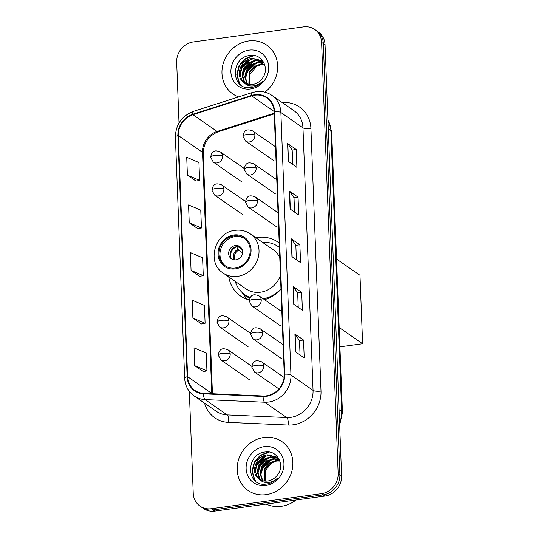 <?xml version="1.0" encoding="UTF-8"?>
<svg xmlns="http://www.w3.org/2000/svg" width="538" height="538" viewBox="0 0 538 538"><rect width="100%" height="100%" fill="white"/><g stroke="black" fill="none" stroke-linecap="round" stroke-linejoin="round"><path stroke-width="0.81" d="M279.209 243.062A32.805 29.704 -55.3 0 0 277.83 242.039A32.805 29.704 -55.3 0 0 257.924 237.446A32.805 29.704 -55.3 0 0 255.94 237.783M228.784 276.949A32.805 29.704 -55.3 0 0 240.446 295.961A32.805 29.704 -55.3 0 0 249.316 299.975M264.528 299.686A32.805 29.704 -55.3 0 0 280.977 289.215M189.322 391.368L193.229 493.218A18.568 16.812 -55.3 0 0 200.042 506.103L203.492 508.497A18.568 16.812 -55.3 0 0 214.763 511.1L324.898 496.056A18.568 16.812 -55.3 0 0 341.603 475.821L325.046 44.782A18.568 16.812 -55.3 0 0 318.234 31.897L316.512 30.7A18.568 16.812 -55.3 0 1 323.318 43.585A18.568 16.812 -55.3 0 0 316.512 30.7L314.784 29.503A18.568 16.812 -55.3 0 0 303.519 26.9L193.377 41.944A18.568 16.812 -55.3 0 0 176.672 62.179L179.013 122.987M200.042 506.103A18.568 16.812 -55.3 0 0 211.306 508.706L321.448 493.662A18.568 16.812 -55.3 0 0 338.153 473.427L339.881 474.624L323.318 43.585L339.881 474.624A18.568 16.812 -55.3 0 1 323.177 494.859A18.568 16.812 -55.3 0 0 339.881 474.624L341.603 475.821M211.306 508.706L213.035 509.903L323.177 494.859L213.035 509.903A18.568 16.812 -55.3 0 1 201.77 507.3A18.568 16.812 -55.3 0 0 213.035 509.903L214.763 511.1M248.697 40.969A29.711 26.907 -55.3 0 0 223.25 63.417A29.711 26.907 -55.3 0 0 232.867 93.962A29.711 26.907 -55.3 0 0 238.623 96.914A29.711 26.907 -55.3 0 1 232.867 93.962A29.711 26.907 -55.3 0 1 223.25 63.417A29.711 26.907 -55.3 0 1 248.697 40.969A29.711 26.907 -55.3 0 1 266.727 45.131A29.711 26.907 -55.3 0 0 248.697 40.969M263.929 437.481A29.711 26.907 -55.3 0 0 238.482 459.929A29.711 26.907 -55.3 0 0 248.099 490.474A29.711 26.907 -55.3 0 0 266.128 494.637A29.711 26.907 -55.3 0 0 291.576 472.189A29.711 26.907 -55.3 0 0 281.959 441.644A29.711 26.907 -55.3 0 0 263.929 437.481A29.711 26.907 -55.3 0 0 238.482 459.929A29.711 26.907 -55.3 0 0 248.099 490.474A29.711 26.907 -55.3 0 0 266.128 494.637A29.711 26.907 -55.3 0 0 291.576 472.189A29.711 26.907 -55.3 0 0 281.959 441.644A29.711 26.907 -55.3 0 0 263.929 437.481M254.877 95.186A19.805 17.936 124.7 0 1 266.895 97.956A19.805 17.936 124.7 0 1 274.158 111.702L284.246 374.253A19.805 17.936 124.7 0 1 263.196 395.995L203.66 393.359A19.805 17.936 124.7 0 1 194.87 390.433A19.805 17.936 124.7 0 1 187.607 376.694L178.347 135.556A19.805 17.936 124.7 0 1 192.954 114.695L251.67 95.912A19.805 17.936 124.7 0 1 254.877 95.186M254.857 94.708A20.303 18.386 -55.3 0 0 251.569 95.455L192.853 114.238A20.303 18.386 -55.3 0 0 177.883 135.616L187.143 376.755A20.303 18.386 -55.3 0 0 203.593 393.843L263.136 396.472A20.303 18.386 -55.3 0 0 284.71 374.192L274.622 111.642A20.303 18.386 -55.3 0 0 254.857 94.708M295.591 351.906L304.219 357.891L303.533 340.029L294.905 334.044L295.591 351.906M300.049 354.999L299.491 340.547L295.133 334.259A4.95 1.345 177.8 0 0 294.905 334.044M299.498 340.581L303.533 340.029M293.761 304.279L302.39 310.258L301.704 292.403L293.075 286.418L293.761 304.279M298.22 307.366L297.662 292.914L293.304 286.633A4.95 1.345 177.8 0 0 293.075 286.418M297.662 292.954L301.704 292.403M288.267 161.387L296.902 167.372L296.216 149.51L287.581 143.532L288.267 161.387M292.733 164.48L292.174 150.028L287.81 143.747A4.95 1.345 177.8 0 0 287.581 143.532M292.174 150.062L296.216 149.51M290.096 209.02L298.731 215.005L298.045 197.143L289.41 191.158L290.096 209.02M294.562 212.113L294.004 197.654L289.646 191.373A4.95 1.345 177.8 0 0 289.41 191.158M294.004 197.695L298.045 197.143M291.932 256.646L300.56 262.631L299.874 244.77L291.246 238.785L291.932 256.646M296.391 259.74L295.833 245.288L291.475 239.006A4.95 1.345 177.8 0 0 291.246 238.785M295.833 245.321L299.874 244.77M264.938 92.186A29.711 26.907 -55.3 0 0 266.727 45.131A29.711 26.907 -55.3 0 1 264.938 92.186M338.153 473.427L321.596 42.388A18.568 16.812 -55.3 0 0 314.784 29.503M194.722 365.679L206.935 370.89L206.249 353.029L194.036 347.824L194.722 365.679L203.351 371.59M189.235 222.793L201.447 228.004L200.761 210.143L188.549 204.938L189.235 222.793L197.863 228.704M187.406 175.166L199.618 180.378L198.932 162.516L186.72 157.304L187.406 175.166L196.034 181.077M192.893 318.052L205.106 323.264L204.42 305.402L192.207 300.191L192.893 318.052L201.521 323.963M191.064 270.426L203.277 275.631L202.591 257.776L190.378 252.564L191.064 270.426L199.692 276.33M203.277 275.631L199.611 276.35M201.447 228.004L197.782 228.717M199.618 180.378L195.953 181.091M205.106 323.264L201.441 323.977M206.935 370.89L203.27 371.603M248.859 84.473L249.175 71.984L254.01 66.564L260.722 64.029L264.508 64.143M249.329 84.54L249.861 72.462L254.696 67.042L261.407 64.499L264.649 64.533M247.076 84.056L244.709 76.894L246.438 70.088L251.273 64.668L257.978 62.126L263.775 62.764M247.507 84.184L245.395 77.371L247.124 70.559L251.959 65.138L258.664 62.603L264.044 63.107M245.456 83.403L243.754 81.325L241.972 74.997L243.694 68.185L248.529 62.764L255.241 60.229L262.598 61.54M245.846 83.592L244.44 81.803L242.658 75.468L244.38 68.662L249.215 63.242L255.927 60.7L262.907 61.83M243.936 82.502A13.988 12.67 -55.3 0 0 243.983 82.543A13.988 12.67 -55.3 0 0 252.47 84.5A13.988 12.67 -55.3 0 0 262.194 78.508C270.083 68.945 262.315 53.847 250.742 55.414C230.15 56.45 230.641 90.007 250.163 87.667L251.145 87.566C255.442 86.927 259.155 84.943 262.295 81.615C259.128 84.459 255.631 85.925 251.818 85.999C248.569 85.993 245.94 84.822 243.936 82.502C234.602 76.88 240.318 58.992 252.497 58.326L261.293 60.498L264.131 63.222M244.339 82.778L241.703 79.9L239.914 73.572L241.643 66.759L246.478 61.339L253.183 58.803L261.629 60.74M249.935 84.594L250.022 74.217L256.949 65.757M260.553 64.049L262.927 63.45M249.054 50.142A20.175 18.272 -55.3 0 0 230.896 72.132A20.175 18.272 -55.3 0 0 250.54 88.958A20.175 18.272 -55.3 0 0 268.697 66.968A20.175 18.272 -55.3 0 0 249.054 50.142M240.654 84.796L239.531 83.249L237.13 74.943L239.309 66.019L245.483 58.945L254.084 55.555M239.975 74.721L242.053 67.916L250.89 59.254M242.712 76.618L244.79 69.819L253.633 61.15M245.456 78.521L247.534 71.715L256.37 63.054M240.237 84.459L239.188 83.013L236.787 74.708L238.966 65.777L244.81 58.945L253.021 55.427M239.955 72.495L241.71 67.68L248.63 60.101M242.692 74.399L244.447 69.584L251.374 61.998M245.436 76.295L247.191 71.48L254.111 63.901M233.922 235.873A16.712 15.131 -55.3 0 0 219.612 248.495A16.712 15.131 -55.3 0 0 225.019 265.678A16.712 15.131 -55.3 0 0 235.16 268.018A16.712 15.131 -55.3 0 0 249.471 255.395A16.712 15.131 -55.3 0 0 244.064 238.213A16.712 15.131 -55.3 0 0 233.922 235.873M244.595 238.596A16.712 15.131 -55.3 0 0 235.005 236.619A16.712 15.131 -55.3 0 0 220.795 248.899A16.712 15.131 -55.3 0 0 225.57 266.041M264.219 299.471A29.274 26.51 -55.3 0 0 266.983 298.893M279.37 247.406A29.274 26.51 -55.3 0 0 279.276 247.332L278.193 246.586A29.274 26.51 -55.3 0 0 262.436 242.288M263.143 298.724A29.274 26.51 -55.3 0 0 280.957 288.738M279.377 247.46A29.274 26.51 -55.3 0 0 278.193 246.586M279.76 257.52A23.827 21.581 -55.3 0 0 273.149 249.719L250.278 233.855A23.827 21.581 124.7 0 1 257.991 258.354A23.827 21.581 124.7 0 1 237.581 276.364A23.827 21.581 124.7 0 1 223.122 273.022L245.994 288.879A23.827 21.581 -55.3 0 0 260.453 292.221A23.827 21.581 -55.3 0 0 280.453 275.469M235.274 281.455A29.274 26.51 -55.3 0 0 244.83 294.703A29.274 26.51 -55.3 0 0 250.257 297.521M244.83 294.703L245.906 295.449A29.274 26.51 -55.3 0 0 250.096 297.776M235.348 245.55A7.424 6.725 -55.3 0 0 228.986 251.159A7.424 6.725 -55.3 0 0 231.387 258.798A7.424 6.725 -55.3 0 0 235.893 259.834A7.424 6.725 -55.3 0 0 242.255 254.225A7.424 6.725 -55.3 0 0 239.854 246.592A7.424 6.725 -55.3 0 0 235.348 245.55M240.567 247.171A7.424 6.725 -55.3 0 0 236.855 246.599A7.424 6.725 -55.3 0 0 230.654 251.73A7.424 6.725 -55.3 0 0 232.181 259.262M247.426 299.431A32.186 29.146 124.7 0 1 244.844 296.317L242.181 292.571M279.343 246.626L278.442 246.438A29.677 26.873 -55.3 0 1 279.356 246.962M240.513 247.144L242.295 249.746M237.789 246.532L241.925 249.397M230.627 256.929A8.669 7.848 124.7 0 1 236.592 246.881L236.579 246.639M242.544 252.799L238.818 250.217L236.592 246.881M336.539 259.04L359.983 275.288L362.612 343.755L339.915 346.855M362.612 343.755L339.175 327.507M266.169 504.079A30.948 28.023 -55.3 0 0 281.273 506.298A30.948 28.023 -55.3 0 0 296.055 499.997M264.091 480.985L264.407 468.497L269.242 463.077L275.954 460.535L279.74 460.656M264.561 481.046L265.093 468.975L269.928 463.548L276.64 461.012L279.881 461.046M262.309 480.569L259.941 473.406L261.67 466.594L266.505 461.174L273.21 458.638L279.007 459.277M262.739 480.696L260.627 473.884L262.356 467.071L267.191 461.651L273.896 459.109L279.276 459.613M260.688 479.916L258.986 477.838L257.204 471.503L258.926 464.697L263.761 459.277L270.473 456.735L277.83 458.046M261.078 480.098L259.672 478.309L257.89 471.981L259.612 465.168L264.447 459.748L271.159 457.213L278.139 458.336M259.168 479.015A13.988 12.67 -55.3 0 0 259.215 479.049A13.988 12.67 -55.3 0 0 267.702 481.012A13.988 12.67 -55.3 0 0 277.426 475.014C285.315 465.457 277.547 450.36 265.974 451.927C245.382 452.962 245.873 486.52 265.395 484.18L266.377 484.072C270.675 483.44 274.387 481.456 277.527 478.121C274.36 480.972 270.863 482.431 267.056 482.512C263.802 482.499 261.172 481.335 259.168 479.015C249.834 473.393 255.55 455.504 267.736 454.839L276.525 457.004L279.363 459.734M259.572 479.284L256.935 476.412L255.146 470.077L256.875 463.272L261.71 457.851L268.415 455.309L276.862 457.253M265.167 481.1L265.254 470.73L272.181 462.263M275.786 460.555L278.159 459.963M264.286 446.648A20.175 18.272 -55.3 0 0 246.128 468.638A20.175 18.272 -55.3 0 0 265.772 485.464A20.175 18.272 -55.3 0 0 283.929 463.48A20.175 18.272 -55.3 0 0 264.286 446.648M255.886 481.302L254.763 479.761L252.362 471.456L254.541 462.525L260.715 455.457L269.316 452.068M255.207 471.227L257.285 464.428L266.122 455.76M257.944 473.131L260.022 466.325L268.865 457.663M260.688 475.027L262.766 468.228L271.603 459.566M255.469 480.972L254.42 479.519L252.019 471.221L254.198 462.29L260.049 455.451L268.254 451.933M255.187 469.008L256.942 464.193L263.862 456.607M257.924 470.905L259.679 466.09L266.606 458.51M260.668 472.808L262.423 467.993L269.343 460.414M339.559 422.646A24.761 22.421 -55.3 0 0 341.664 411.503L330.87 130.499A24.761 22.421 -55.3 0 0 327.938 120.041M328.267 128.69L330.87 130.499A12.381 3.356 -2.2 0 1 331.65 131.602L342.444 412.612A12.381 3.356 -2.2 0 0 341.664 411.503L339.061 409.7M325.046 44.782L321.596 42.388M324.898 496.056L321.448 493.662M282.221 102.563A30.948 28.023 124.7 0 1 310.917 128.528L321.004 391.086A6.187 1.675 -2.2 0 1 313.049 390.38L302.961 127.822A24.761 22.421 -55.3 0 0 293.882 110.646L271.791 95.327A24.761 22.421 124.7 0 1 280.87 112.503A6.187 1.675 177.8 0 0 274.622 111.642M321.004 391.086A30.948 28.023 124.7 0 1 293.163 424.812A30.948 28.023 124.7 0 1 288.112 425.047L228.576 422.411A30.948 28.023 124.7 0 1 204.554 403.177M290.776 417.36A24.761 22.421 -55.3 0 0 313.049 390.38L290.957 375.06A24.761 22.421 124.7 0 1 264.642 402.229L205.106 399.6A24.761 22.421 124.7 0 1 194.124 395.941L216.215 411.261A24.761 22.421 -55.3 0 0 227.197 414.919L286.734 417.549A24.761 22.421 -55.3 0 0 290.776 417.36M271.791 95.327C267.117 92.173 261.905 90.956 256.155 91.682L252.1 92.603A6.187 1.701 72.3 0 0 251.569 95.455M252.1 92.603L193.384 111.386C181.743 115.986 175.751 124.547 175.388 137.069A6.187 1.675 -2.2 0 1 177.883 135.616M187.143 376.755A6.187 1.675 177.8 0 0 184.655 378.207C185.092 385.753 188.253 391.664 194.124 395.941M203.593 393.843A6.187 2.28 92.5 0 0 205.106 399.6L227.197 414.919A6.187 2.28 -87.5 0 1 228.576 422.411M193.384 111.386A6.187 1.701 72.3 0 0 192.853 114.238M263.136 396.472A6.187 2.28 92.5 0 0 264.642 402.229L286.734 417.549A6.187 2.28 -87.5 0 1 288.112 425.047M284.71 374.192A6.187 1.675 -2.2 0 1 290.957 375.06L280.87 112.503L302.961 127.822A6.187 1.675 -2.2 0 0 310.917 128.528M187.607 376.694L211.777 393.446A19.805 17.936 -55.3 0 0 211.784 393.722M251.67 95.912L274.151 111.501M192.954 114.695L217.117 131.454A19.805 17.936 -55.3 0 0 202.51 152.308L211.777 393.446A11.143 3.02 -2.2 0 1 212.12 393.735M274.219 113.188L217.117 131.454A11.143 3.06 -107.7 0 0 218.294 131.756C208.643 135.684 203.613 142.866 203.209 153.31L212.443 393.749M178.347 135.556L202.51 152.308A11.143 3.02 -2.2 0 1 203.209 153.31M292.154 256.808L291.475 239.006M290.325 209.174L289.646 191.373M288.496 161.548L287.81 143.747M293.983 304.434L293.304 286.633M295.813 352.06L295.133 334.259M235.193 268.913A17.64 15.972 -55.3 0 0 251.064 249.686A17.64 15.972 -55.3 0 0 233.889 234.978A17.64 15.972 -55.3 0 0 218.018 254.198A17.64 15.972 -55.3 0 0 235.193 268.913M242.994 293.297A29.677 26.873 -55.3 0 0 249.807 298.334M234.265 259.861A7.182 6.503 124.7 0 1 238.065 249.336M235.153 259.894A6.806 6.167 124.7 0 1 238.818 250.217M254.898 135.206A6.187 5.602 -55.3 0 0 252.625 130.916C246.303 128.521 244.104 130.418 242.914 136.235A6.187 1.675 -2.2 0 1 246.942 134.5A6.187 1.675 177.8 0 1 254.898 135.206A6.187 5.602 -55.3 0 1 249.329 141.951A6.187 5.602 -55.3 0 1 245.57 141.084L242.914 136.235M256.162 168.192A6.187 5.602 -55.3 0 0 253.896 163.895C247.574 161.508 245.368 163.404 244.178 169.221A6.187 1.675 -2.2 0 1 248.206 167.486A6.187 1.675 177.8 0 1 256.162 168.192A6.187 5.602 -55.3 0 1 250.594 174.937A6.187 5.602 -55.3 0 1 246.841 174.07L244.178 169.221M257.426 201.172A6.187 5.602 -55.3 0 0 255.16 196.881C248.838 194.487 246.633 196.383 245.449 202.201A6.187 1.675 -2.2 0 1 249.477 200.472A6.187 1.675 177.8 0 1 257.426 201.172A6.187 5.602 -55.3 0 1 251.865 207.917A6.187 5.602 -55.3 0 1 248.105 207.049L245.449 202.201M261.233 300.123A6.187 5.602 -55.3 0 0 258.96 295.826C252.638 293.439 250.439 295.335 249.249 301.152A6.187 1.675 -2.2 0 1 253.277 299.417A6.187 1.675 177.8 0 1 261.233 300.123A6.187 5.602 -55.3 0 1 255.664 306.868A6.187 5.602 -55.3 0 1 251.905 306.001L249.249 301.152M262.497 333.103A6.187 5.602 -55.3 0 0 260.231 328.812C253.909 326.425 251.703 328.315 250.513 334.132A6.187 1.675 -2.2 0 1 254.541 332.403A6.187 1.675 177.8 0 1 262.497 333.103A6.187 5.602 -55.3 0 1 256.929 339.848A6.187 5.602 -55.3 0 1 253.176 338.98L250.513 334.132M263.768 366.089A6.187 5.602 -55.3 0 0 261.495 361.792C255.173 359.404 252.974 361.301 251.784 367.118A6.187 1.675 -2.2 0 1 255.812 365.383A6.187 1.675 177.8 0 1 263.768 366.089A6.187 5.602 -55.3 0 1 258.2 372.834A6.187 5.602 -55.3 0 1 254.44 371.966L251.784 367.118M222.604 156.195A6.187 5.602 -55.3 0 0 220.331 151.904C214.01 149.51 211.811 151.407 210.62 157.224A6.187 1.675 -2.2 0 1 214.649 155.489A6.187 1.675 177.8 0 1 222.604 156.195A6.187 5.602 -55.3 0 1 217.036 162.94A6.187 5.602 -55.3 0 1 213.277 162.072L210.62 157.224M223.869 189.181A6.187 5.602 -55.3 0 0 221.602 184.884C215.281 182.496 213.075 184.393 211.891 190.21A6.187 1.675 -2.2 0 1 215.913 188.475A6.187 1.675 177.8 0 1 223.869 189.181A6.187 5.602 -55.3 0 1 218.3 195.926A6.187 5.602 -55.3 0 1 214.548 195.059L211.891 190.21M228.939 321.112A6.187 5.602 -55.3 0 0 226.666 316.815C220.351 314.427 218.146 316.324 216.955 322.141A6.187 1.675 -2.2 0 1 220.984 320.406A6.187 1.675 177.8 0 1 228.939 321.112A6.187 5.602 -55.3 0 1 223.371 327.857A6.187 5.602 -55.3 0 1 219.612 326.99L216.955 322.141M230.203 354.091A6.187 5.602 -55.3 0 0 227.937 349.801C221.616 347.413 219.41 349.303 218.226 355.12A6.187 1.675 -2.2 0 1 222.248 353.392A6.187 1.675 177.8 0 1 230.203 354.091A6.187 5.602 -55.3 0 1 224.635 360.837A6.187 5.602 -55.3 0 1 220.883 359.969L218.226 355.12M327.924 119.665L331.65 131.602M339.66 425.121L342.444 412.612M175.388 137.069L184.655 378.207M274.245 113.861L218.294 131.756M250.278 233.855C245.772 230.815 240.755 229.645 235.207 230.338C214.918 231.972 206.121 262.611 223.122 273.022M275.51 146.78L252.625 130.916M274.05 160.835L245.57 141.084M276.774 179.759L253.896 163.895M275.321 193.814L246.841 174.07M278.038 212.745L255.16 196.881M276.586 226.801L248.105 207.049M281.845 311.69L258.96 295.826M280.385 325.746L251.905 306.001M283.109 344.676L260.231 328.812M281.656 358.732L253.176 338.98M284.104 377.474L261.495 361.792M278.926 388.947L254.44 371.966M244.198 168.448L220.331 151.904M241.764 181.824L213.277 162.072M245.469 201.434L221.602 184.884M243.028 214.803L214.548 195.059M250.533 333.365L226.666 316.815M248.099 346.741L219.612 326.99M251.804 366.344L227.937 349.801M249.363 379.72L220.883 359.969"/></g></svg>
